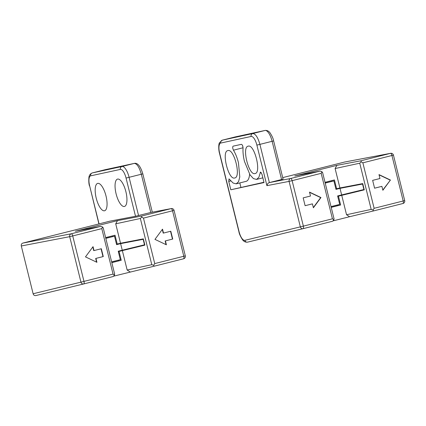 <?xml version="1.0" encoding="UTF-8"?>
<svg xmlns="http://www.w3.org/2000/svg" width="426" height="426" viewBox="0 0 426 426"><rect width="100%" height="100%" fill="white"/><g stroke="black" fill="none" stroke-linecap="round" stroke-linejoin="round"><path stroke-width="0.64" d="M94.018 250.568L101.329 248.725L103.268 256.558L95.956 258.401L96.926 262.315L85.482 256.883L93.049 246.654L94.018 250.568L93.741 250.632L92.831 246.952M113.135 276.538L83.73 283.945A2.418 2.252 -103.6 0 1 80.956 282.15L113.05 274.094L101.793 228.613L72.724 235.94L83.981 281.416A2.418 0.857 75.9 0 1 83.73 283.945L113.135 276.538L114.493 275.159L114.493 274.083M113.05 274.094L114.493 275.159M113.651 276.17L154.143 266.202L153.648 265.297L154.734 263.587L183.798 256.266L172.546 210.785L143.477 218.112L141.725 217.111L140.356 218.485L115.718 223.82L120.521 243.235L116.49 244.204M162.524 229.151L154.957 239.375L166.401 244.812L165.432 240.892L172.743 239.05L170.805 231.222L163.493 233.065L162.524 229.151M101.793 228.613L102.57 226.973L100.717 226.36L75.359 231.238L117.496 220.62L141.725 216.025L141.725 217.111M99.056 223.89L89.668 185.954A9.681 3.435 75.9 0 1 90.701 175.826L120.377 169.404A2.418 2.263 -102.2 0 1 121.99 166.502L134.286 163.403C136.959 163.557 139.302 167.178 141.315 174.261L150.761 212.478L135.516 216.27L109.881 221.163L22.913 243.076C21.593 243.539 21.055 244.503 21.3 245.978L33.121 293.754C33.59 295.17 34.517 295.772 35.896 295.548L83.693 283.956M117.608 179.074A14.117 5.011 -104.1 0 0 117.549 179.09A14.117 5.011 -104.1 0 0 116.122 193.921A14.117 5.011 -104.1 0 0 124.392 206.482A14.117 5.011 -104.1 0 0 124.451 206.466A14.117 5.011 -104.1 0 0 125.878 191.636A14.117 5.011 -104.1 0 0 117.608 179.074M97.73 183.382A14.117 5.011 -104.1 0 0 97.671 183.393A14.117 5.011 -104.1 0 0 96.244 198.228A14.117 5.011 -104.1 0 0 104.514 210.785A14.117 5.011 -104.1 0 0 104.572 210.774A14.117 5.011 -104.1 0 0 105.999 195.939A14.117 5.011 -104.1 0 0 97.73 183.382M83.73 283.945A2.418 2.418 0 0 1 83.709 283.95L35.896 295.548M21.3 245.978L69.699 236.67A2.418 2.252 -100.9 0 1 71.312 233.767L100.717 226.36M103.188 227.745L114.674 274.158M103.06 227.883L102.57 226.973M105.621 237.591L115.041 235.221L117.23 244.061M117.496 220.62L115.718 223.82M112.267 235.919L112.443 236.632M153.648 265.297L151.789 264.684L127.15 270.02L122.347 250.605L144.888 245.142L143.333 238.874L120.521 243.235M127.15 270.02L130.212 272.001M122.347 250.605L119.056 251.436L121.245 260.275L111.825 262.65M121.245 260.275L111.798 262.554M144.877 245.115L118.316 251.59M118.321 251.612L119.056 251.436M118.274 260.195L118.444 260.882M185.31 255.866A2.418 2.418 0 0 1 183.547 258.795L154.148 266.202L183.547 258.795A2.418 0.857 -104.1 0 0 183.798 256.266L185.31 255.866L174.053 210.385L172.546 210.785A2.418 0.857 -104.1 0 0 171.13 208.618L150.99 212.436M105.185 169.681L92.314 172.924L121.99 166.502A12.098 4.297 75.9 0 1 129.094 177.338L138.556 215.556M162.301 229.449L163.211 233.123L163.493 233.065M170.528 231.291L172.466 239.114L172.743 239.05M172.466 239.114L165.432 240.892M165.15 240.956L166.065 244.652M101.053 248.8L102.991 256.617L95.674 258.46L96.59 262.155M102.991 256.617L103.268 256.558M95.674 258.46L95.956 258.401M313.392 207.771L320.959 197.547L309.516 192.11L310.485 196.024L303.174 197.872L305.112 205.699L312.423 203.857L313.392 207.771M309.569 192.328L320.682 197.605L313.334 207.531M320.682 197.605L320.959 197.547M321.183 173.334L292.119 180.656L303.371 226.137L332.44 218.81L321.183 173.334L321.96 171.694L322.45 172.605M362.867 162.828L374.124 208.309L403.193 200.981L391.936 155.506L362.867 162.828L361.115 161.827L361.12 160.746L336.886 165.341L294.749 175.954L320.107 171.082L321.96 171.694M283.082 179.101L273.63 140.9L272.123 141.299A12.098 4.297 -104.1 0 0 265.015 130.463L235.338 136.89L222.367 140.154A2.418 2.252 77.7 0 0 220.764 143.056A9.681 3.514 75.9 0 0 219.651 153.2L239.077 231.685A9.681 3.514 75.9 0 0 244.865 240.328A2.418 2.252 76.4 0 0 247.623 242.128L247.623 242.128A2.418 2.252 76.4 0 0 247.639 242.122L303.083 228.671M282.928 179.122L281.581 179.516L272.123 141.299L259.903 144.377L269.37 182.589L281.581 179.516M282.715 177.615L344.538 162.056M219.651 153.2L219.491 153.232C218.66 150.793 218.33 144.318 219.518 142.683L222.367 140.154L252.719 133.562C255.493 133.695 257.884 137.3 259.903 144.377L256.878 145.112L266.91 185.656L289.089 181.391A2.418 2.252 -100.9 0 1 290.702 178.489L290.702 178.489A2.418 0.857 75.9 0 1 292.119 180.656L289.089 181.391L300.346 226.866L303.371 226.137A2.418 0.857 75.9 0 1 303.126 228.661A2.418 2.252 -103.6 0 1 303.104 228.666A2.418 2.252 -103.6 0 1 300.346 226.866L244.865 240.328M320.107 171.082L290.702 178.489L269.37 182.589C268.124 182.962 267.304 183.984 266.91 185.656M332.44 218.81L333.888 219.88L332.525 221.254L303.126 228.661A2.418 0.857 75.9 0 1 303.12 228.666A2.418 2.418 0 0 1 303.104 228.666L247.623 242.128C245.61 242.373 243.954 241.633 242.644 239.913C240.472 236.59 239.231 233.858 238.911 231.717L239.077 231.685M334.075 218.921L322.578 172.466M333.883 218.799L333.888 219.88M336.886 165.341L335.108 168.536L339.911 187.951L336.62 188.782L334.431 179.937L325.017 182.312M336.62 188.782L335.88 188.926M331.833 181.354L331.657 180.64M331.215 207.366L340.635 204.997L338.446 196.152L364.278 189.858L362.728 183.595L339.911 187.951M341.737 195.321L346.54 214.736L371.179 209.4L359.746 163.206L361.115 161.827M335.108 168.536L359.746 163.206M374.124 208.309L373.038 210.013L371.179 209.4M390.434 180.038L378.991 174.607L379.96 178.521L372.649 180.363L374.582 188.196L381.898 186.348L382.868 190.268L390.434 180.038L382.809 190.028M346.54 214.736L349.602 216.717L373.538 210.923L373.038 210.013M349.602 216.717L333.041 220.892M331.194 207.276L337.834 205.604L337.664 204.911M340.635 204.997L337.834 205.604M337.706 196.311L364.273 189.831M337.712 196.333L338.446 196.152M255.009 173.568C248.779 175.831 241.542 146.757 248.23 146.166C254.46 143.897 261.697 172.977 255.009 173.568L255.073 173.558M230.871 180.88L228.741 181.417L229.007 178.888L233.139 183.047L236.217 183.84L238.544 181.694L239.785 176.939L238.448 162.732C237.213 157.828 235.551 153.648 233.464 150.181C232.564 148.221 232.458 146.874 233.139 146.145L241.435 144.339C242.389 144.718 242.926 145.969 243.044 148.099C242.799 152.071 243.267 156.512 244.46 161.422L250.035 174.884L253.433 178.6L256.548 179.421L258.827 177.37L260.504 172.04L261.958 174.202L264.024 182.568L230.812 189.783L263.95 182.253M228.741 181.417L230.812 189.783M234.678 177.988C228.448 180.251 221.211 151.171 227.899 150.58C234.13 148.317 241.366 177.397 234.678 177.988L234.742 177.972M243.006 147.178A2.418 0.857 75.9 0 1 242.554 145.532M239.822 182.935L240.887 187.243M236.217 183.84L246.148 181.338A20.166 7.157 -104.1 0 0 249.625 174.255M379.044 174.825L390.157 180.102M374.582 188.185L381.898 186.348M305.107 205.689L312.423 203.857M144.787 244.742L122.246 250.206L120.622 243.629L143.152 239.327L144.51 244.812M143.152 239.327L143.429 239.258M105.818 238.374L114.503 236.185L116.596 244.646L120.622 243.629M143.392 239.103L116.554 244.465M122.246 250.206L118.226 251.218L120.318 259.679L111.628 261.868M114.503 236.185L105.792 238.272M122.209 250.61L122.118 250.238M362.824 183.979L362.542 184.048L363.9 189.527L364.177 189.458M341.604 195.332L341.508 194.959M331.023 206.583L339.708 204.395L337.616 195.939L341.636 194.927L340.012 188.351L335.992 189.362L333.899 180.906L325.208 183.095M340.012 188.351L362.542 184.048M335.944 189.187L362.782 183.824M363.9 189.527L341.636 194.927M333.899 180.906L325.182 182.994M143.477 218.112L154.734 263.587M141.725 216.025L171.13 208.618A2.418 2.268 -100.7 0 1 171.252 208.591A2.418 2.418 0 0 1 174.053 210.391M33.121 293.754L80.956 282.15L69.699 236.67L72.724 235.94A2.418 0.857 75.9 0 0 71.312 233.767L22.913 243.076M120.377 169.404A9.681 3.435 75.9 0 1 126.064 178.073L135.516 216.27M89.668 185.954L98.901 223.932M151.789 264.684L140.356 218.485M152.306 212.18L142.822 173.861L126.064 178.073M89.513 185.981C88.816 184.011 88.629 181.098 88.943 177.243C89.252 175.123 90.36 173.691 92.261 172.94A12.098 4.297 75.9 0 1 92.314 172.924A2.418 2.263 77.8 0 0 90.701 175.826M134.286 163.403A2.418 2.268 -102.2 0 1 134.355 163.387L105.355 169.644A2.418 2.268 77.8 0 0 105.281 169.66L134.286 163.403M105.424 169.628A2.418 2.268 77.8 0 0 105.355 169.644L92.261 172.94M361.12 160.746L390.525 153.339A2.418 2.268 -100.7 0 1 390.647 153.312L344.389 162.077M344.267 162.104L390.525 153.339A2.418 0.857 -104.1 0 1 391.936 155.506L393.443 155.107A2.418 2.418 0 0 0 390.647 153.312M220.764 143.056L251.116 136.458A2.418 2.252 -102.3 0 1 252.719 133.562L265.015 130.463A2.418 2.263 -102.2 0 1 265.084 130.447C267.022 130.239 268.636 130.99 269.924 132.688C272.022 135.889 273.258 138.626 273.63 140.9M404.7 200.582A2.418 2.418 0 0 1 402.943 203.511L373.543 210.918L402.943 203.511A2.418 0.857 -104.1 0 0 402.943 203.511A2.418 0.857 -104.1 0 0 403.193 200.981L404.7 200.582L393.443 155.107M251.116 136.458A9.681 3.514 75.9 0 1 256.878 145.112M243.054 147.769L233.464 150.181M261.255 172.535L260.084 172.834M150.873 212.452L171.252 208.591M142.822 173.861C140.474 166.156 137.651 162.668 134.355 163.387M222.319 140.17L235.29 136.9L265.084 130.447M332.525 221.254L303.126 228.661M238.911 231.717L219.491 153.232M256.548 179.421L262.858 177.834"/></g></svg>
